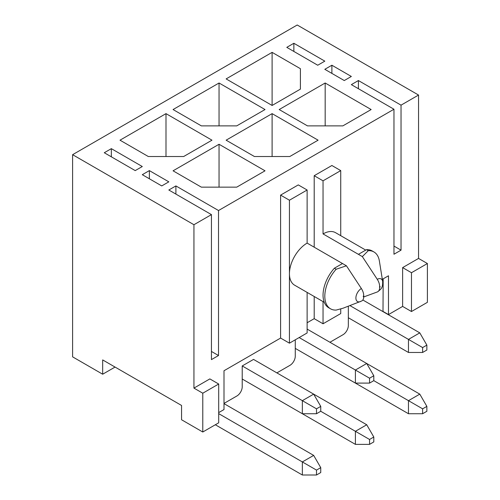 <?xml version="1.0" encoding="UTF-8"?>
<svg xmlns="http://www.w3.org/2000/svg" width="500" height="500" viewBox="0 0 500 500"><rect width="100%" height="100%" fill="white"/><g stroke="black" fill="none" stroke-linecap="round" stroke-linejoin="round"><path stroke-width="0.75" d="M202.781 432.013L202.781 393.206L218.694 384.019L218.694 422.819L202.781 432.013L181.556 419.756L181.556 405.462L102.675 359.919L102.675 374.219L115.056 367.069M102.675 374.219L72.606 356.856L72.606 154.681L297.219 25L418.55 95.05L418.55 258.425L402.631 267.613L402.631 306.419L411.475 311.525L411.475 272.719L402.631 267.613M369.556 439.469L369.556 444.369L373.8 441.919L373.8 437.013L369.556 439.469L355.406 431.3L320.744 411.281L320.744 406.381L316.5 408.831L316.5 413.731L302.35 413.731L242.219 379.019L355.406 444.369L355.406 431.3L366.725 424.762L253.538 359.412L242.219 365.944L242.219 386.775A7.506 4.331 -60 0 1 236.912 395.969L224 403.419M218.694 412.612L224 409.55L224 370.744L280.594 338.069L280.594 195.113L298.281 184.906L307.125 190.006L307.125 243.106L346.431 265.8L361.362 288.525A9.106 5.256 60 0 1 363.719 295.644L363.719 296.769A9.106 5.256 60 0 1 361.838 300.931L343.106 308.2L336.163 310.075A27.513 15.888 120 0 1 330.513 308.8A27.513 15.888 120 0 1 336.163 269.231L334.394 268.206A27.513 15.888 120 0 0 328.744 307.775L330.513 308.8M295.275 339.806L295.275 356.144A7.506 4.331 -60 0 1 289.969 365.331L276.881 372.887M348.338 306.206L348.338 325.513A7.506 4.331 -60 0 1 343.031 334.7L329.944 342.256M377.756 291.744C381.031 288.95 382.8 288.387 382.669 281.481A7.738 4.462 120 0 0 377.275 279.337A9.106 5.256 -120 0 1 379.637 286.45L379.637 287.575A9.106 5.256 -120 0 1 377.756 291.744A9.106 5.256 -120 0 1 377.275 291.969L363.719 296.95M377.275 279.337L362.344 256.606L323.044 233.919L323.044 180.819L314.2 175.712L331.887 165.5L340.731 170.606L340.731 235.669M340.731 308.988L340.731 313.562L323.044 323.775L314.2 318.669L314.2 296.494M314.2 247.194L314.2 175.712M323.044 323.775L323.044 301.6M362.344 256.606L368.288 250.681A27.513 15.888 -60 0 1 373.938 251.956A27.513 15.888 -60 0 1 379.363 260.944L382.669 281.481M368.288 250.681L366.519 249.662A27.513 15.888 -60 0 1 372.175 250.931L373.938 251.956M366.519 249.662L358.413 254.338M323.044 233.919A25.013 14.444 -60 0 1 335.55 232.681L365.744 250.113M323.044 180.819L340.731 170.606M393.963 246.069L401.037 250.156L401.037 105.156L358.413 80.55L358.413 88.719M331.887 65.231L324.812 69.312L344.269 80.55L351.344 76.463L331.887 65.231L331.887 73.4M293.863 43.275L286.788 47.362L317.738 65.231L324.812 61.144L293.863 43.275L293.863 51.444M401.037 250.156L393.963 254.237L393.963 109.237L351.344 84.631L358.413 80.55M334.394 268.206L342.5 263.531M307.125 292.413L307.125 332.962L289.438 343.175L289.438 200.219L280.594 195.113M346.431 265.8L336.163 269.231M324.263 302.306L294.619 285.188A25.013 14.444 -60 0 1 289.438 273.738A25.013 14.444 -60 0 1 307.125 243.106M104.269 152.738L135.219 170.606L142.294 166.525L111.344 148.656L104.269 152.738M142.294 174.694L161.744 185.925L168.819 181.838L149.369 170.606L142.294 174.694M175.894 194.094L175.894 185.925L168.819 190.006L211.444 214.619L211.444 359.613L218.519 355.531L211.444 351.444M175.894 185.925L218.519 210.531L218.519 355.531M149.369 178.775L149.369 170.606M111.344 156.825L111.344 148.656M383.175 278.844L383 311.625M411.475 272.719L427.394 263.531L427.394 302.331L411.475 311.525M383.175 311.525L388.481 314.587L402.631 306.419M218.519 210.531L393.963 109.237M72.606 154.681L193.938 224.725L211.444 214.619M193.938 224.725L193.938 388.106L209.85 378.913L218.694 384.019M307.125 322.756L314.2 318.669M382.325 279.337L388.481 275.781L388.481 314.587M401.037 105.156L418.55 95.05M183.675 156.519L211.975 140.181L165.994 113.631L120.006 140.181L148.306 156.519L183.675 156.519M236.737 125.881L265.031 109.544L219.05 83L173.069 109.544L201.363 125.881L236.737 125.881M265.031 170.812L219.05 144.262L173.069 170.812L201.363 187.15L236.737 187.15L265.031 170.812M318.094 140.181L272.106 113.631L226.125 140.181L254.419 156.519L289.794 156.519L318.094 140.181M272.106 105.463L300.406 89.125L300.406 68.7L272.106 52.362L226.125 78.913L272.106 105.463L272.106 52.362M371.15 109.544L325.169 83L279.181 109.544L307.481 125.881L342.85 125.881L371.15 109.544M202.781 393.206L193.938 388.106M427.394 263.531L418.55 258.425M289.438 343.175L280.594 338.069M289.438 200.219L307.125 190.006M325.169 125.881L325.169 83M300.406 89.125L300.406 68.7M272.106 156.519L272.106 113.631M219.05 187.15L219.05 144.262M219.05 125.881L219.05 83M165.994 156.519L165.994 113.631M348.338 317.75L408.469 352.469L408.469 339.4L349.931 305.6M422.619 352.469L426.863 350.019L426.863 345.119L422.619 347.569L422.619 352.469L408.469 352.469M422.619 347.569L408.469 339.4L419.787 332.863L362.856 299.994M426.863 345.119L419.787 332.863M369.556 383.1L355.406 383.1L295.275 348.381L408.469 413.731L408.469 400.662L373.8 380.65L373.8 375.75L369.556 378.2L369.556 383.1L373.8 380.65M422.619 413.731L426.863 411.281L426.863 406.381L422.619 408.831L422.619 413.731L408.469 413.731M422.619 408.831L408.469 400.662L419.787 394.131L307.125 329.087M426.863 406.381L419.787 394.131M355.406 383.1L355.406 370.031L299.169 337.562M369.556 378.2L355.406 370.031L366.725 363.494L373.8 375.75M369.556 444.369L355.406 444.369M373.8 437.013L366.725 424.762M316.5 413.731L320.744 411.281M302.35 413.731L302.35 400.662L242.219 365.944M316.5 408.831L302.35 400.662L313.669 394.131L320.744 406.381M215.338 424.762L302.35 475L302.35 461.931L218.694 413.631M316.5 475L320.744 472.55L320.744 467.65L316.5 470.1L316.5 475L302.35 475M316.5 470.1L302.35 461.931L313.669 455.394L224 403.625M320.744 467.65L313.669 455.394M361.362 288.525A7.738 4.462 120 0 0 355.913 297.456A7.738 4.462 120 0 0 360.444 301.594M363.719 296.769A0.688 0.4 -60 0 1 363.719 295.644M379.637 286.45A0.688 0.4 -60 0 1 379.637 287.575"/></g></svg>
